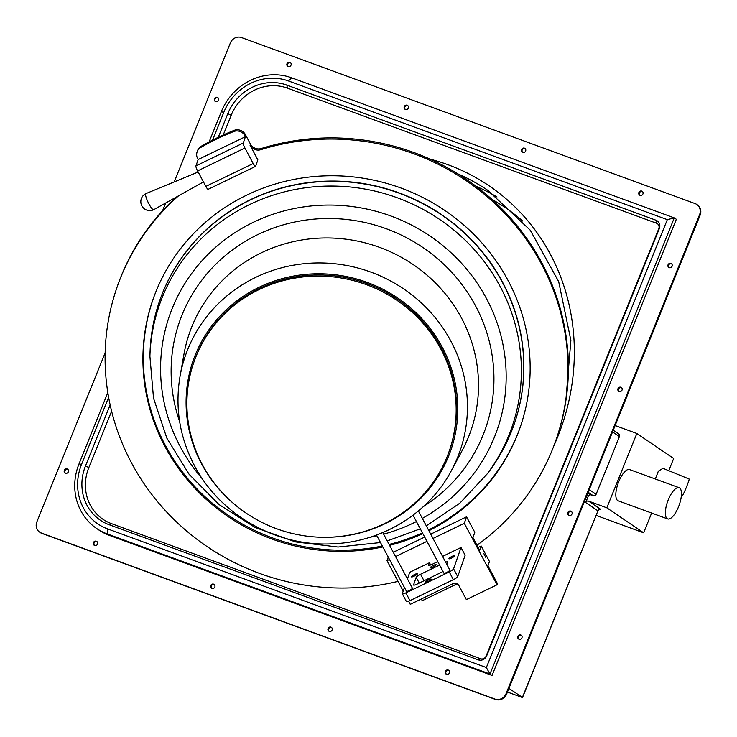 <?xml version="1.0" encoding="UTF-8"?>
<svg xmlns="http://www.w3.org/2000/svg" width="737" height="737" viewBox="0 0 737 737"><rect width="100%" height="100%" fill="white"/><g stroke="black" fill="none" stroke-linecap="round" stroke-linejoin="round"><path stroke-width="1.11" d="M613.239 430.215L618.702 433.918A2.322 2.156 124.2 0 1 619.43 436.59L596.104 494.306A2.322 2.156 124.2 0 1 593.211 495.715L591.083 494.932A2.322 2.156 -55.8 0 0 588.181 496.333L586.882 495.448M508.926 688.395L522.533 697.488L597.928 510.888L522.349 697.506L507.452 692.052M41.336 533.017L41.917 533.413A8.936 8.291 124.2 0 1 40.231 532.547L39.651 532.151A8.936 8.291 -55.8 0 0 41.336 533.017L494.905 699.063A8.936 8.291 -55.8 0 0 506.061 693.664L699.57 214.707A8.936 8.291 -55.8 0 0 696.769 204.453A8.936 8.291 -55.8 0 0 695.083 203.587L241.515 37.55A8.936 8.291 -55.8 0 0 230.359 42.939L174.208 181.919M41.917 533.413L495.485 699.45A8.936 8.291 124.2 0 0 506.641 694.061L700.15 215.103A8.936 8.291 124.2 0 0 697.349 204.849L696.769 204.453M215.508 101.549A2.294 2.128 124.2 0 1 218.06 97.8M65.372 473.154A2.294 2.128 124.2 0 1 67.915 469.405M669.085 267.595A2.294 2.128 124.2 0 1 671.628 263.846M619.034 391.467A2.294 2.128 124.2 0 1 621.577 387.717M568.992 515.329A2.294 2.128 124.2 0 1 571.534 511.579M518.94 639.2A2.294 2.128 124.2 0 1 521.492 635.451M288.029 66.487A2.294 2.128 124.2 0 1 290.571 62.737M405.332 109.426A2.294 2.128 124.2 0 1 407.874 105.677M522.634 152.366A2.294 2.128 124.2 0 1 525.177 148.616M639.937 195.314A2.294 2.128 124.2 0 1 642.48 191.565M94.52 545.435A2.294 2.128 124.2 0 1 97.063 541.686M211.823 588.384A2.294 2.128 124.2 0 1 214.366 584.634M329.126 631.323A2.294 2.128 124.2 0 1 331.668 627.574M446.429 674.263A2.294 2.128 124.2 0 1 448.971 670.513M105.151 352.848L36.85 521.897A8.936 8.291 -55.8 0 0 39.651 532.151M165.687 203.007L162.573 210.718M217.351 97.358A2.294 2.128 124.2 0 1 218.392 100.453A2.294 2.128 124.2 0 1 215.204 101.384A2.294 2.128 124.2 0 1 217.351 97.358M67.214 468.962A2.294 2.128 124.2 0 1 68.255 472.058A2.294 2.128 124.2 0 1 65.068 472.988A2.294 2.128 124.2 0 1 67.214 468.962M670.919 263.404A2.294 2.128 124.2 0 1 671.96 266.499A2.294 2.128 124.2 0 1 668.772 267.42A2.294 2.128 124.2 0 1 670.919 263.404M620.876 387.266A2.294 2.128 124.2 0 1 621.917 390.361A2.294 2.128 124.2 0 1 618.73 391.292A2.294 2.128 124.2 0 1 620.876 387.266M570.834 511.137A2.294 2.128 124.2 0 1 571.875 514.233A2.294 2.128 124.2 0 1 568.678 515.163A2.294 2.128 124.2 0 1 570.834 511.137M520.783 634.999A2.294 2.128 124.2 0 1 521.824 638.095A2.294 2.128 124.2 0 1 518.636 639.025A2.294 2.128 124.2 0 1 520.783 634.999M289.871 62.295A2.294 2.128 124.2 0 1 290.912 65.39A2.294 2.128 124.2 0 1 287.725 66.312A2.294 2.128 124.2 0 1 289.871 62.295M407.174 105.234A2.294 2.128 124.2 0 1 408.215 108.33A2.294 2.128 124.2 0 1 405.028 109.26A2.294 2.128 124.2 0 1 407.174 105.234M524.477 148.174A2.294 2.128 124.2 0 1 525.518 151.269A2.294 2.128 124.2 0 1 522.33 152.2A2.294 2.128 124.2 0 1 524.477 148.174M641.78 191.113A2.294 2.128 124.2 0 1 642.821 194.209A2.294 2.128 124.2 0 1 639.633 195.139A2.294 2.128 124.2 0 1 641.78 191.113M96.363 541.244A2.294 2.128 124.2 0 1 97.404 544.339A2.294 2.128 124.2 0 1 94.207 545.269A2.294 2.128 124.2 0 1 96.363 541.244M213.666 584.183A2.294 2.128 124.2 0 1 214.707 587.278A2.294 2.128 124.2 0 1 211.51 588.209A2.294 2.128 124.2 0 1 213.666 584.183M330.968 627.132A2.294 2.128 124.2 0 1 332.009 630.227A2.294 2.128 124.2 0 1 328.813 631.148A2.294 2.128 124.2 0 1 330.968 627.132M448.271 670.071A2.294 2.128 124.2 0 1 449.312 673.167A2.294 2.128 124.2 0 1 446.115 674.097A2.294 2.128 124.2 0 1 448.271 670.071M108.634 397.363L81.558 464.374A51.839 48.098 -55.8 0 0 107.565 528.871L107.28 533.938L109.343 535.348A56.307 52.244 124.2 0 1 98.74 529.912L96.667 528.503A56.307 52.244 -55.8 0 0 107.28 533.938L489.976 674.042L674.272 217.894L667.317 219.654L288.526 80.987A51.839 48.098 -55.8 0 0 223.818 112.282L212.569 140.122M109.343 535.348L492.049 675.442L676.345 219.294L674.272 217.894L291.566 77.79A56.307 52.244 -55.8 0 0 221.284 111.784L209.115 141.919M197.479 170.698L196.705 172.633M107.823 392.609L79.025 463.877A56.307 52.244 -55.8 0 0 96.667 528.503M107.565 528.871L486.356 667.547L667.317 219.654M218.272 137.303L227.834 113.645A47.288 43.87 124.2 0 1 286.85 85.105L655.967 220.225A6.707 6.218 124.2 0 1 659.329 228.571L486.706 655.829A6.707 6.218 124.2 0 1 478.331 659.873L109.223 524.753A47.288 43.87 124.2 0 1 85.501 465.922L110.145 404.926M492.049 675.442L489.976 674.042L486.356 667.547M223.2 135.009L231.169 115.294A45.049 41.797 124.2 0 1 287.393 88.108L656.51 223.228A4.468 4.146 124.2 0 1 658.749 228.792L486.125 656.05A4.468 4.146 124.2 0 1 480.552 658.749L111.434 523.62A45.049 41.797 124.2 0 1 88.836 467.571L111.609 411.209M420.781 599.264L422.633 600.517L457.115 583.842M598.076 508.843L600.701 509.359A2.322 2.156 -55.8 0 0 597.799 510.759L585.685 502.533A2.322 2.156 124.2 0 1 588.587 501.123L606.818 507.802L636.842 433.485L615.128 425.535M585.685 502.533L588.181 496.333M596.104 515.403L643.65 532.805L651.637 513.044M668.754 470.676L673.673 458.488L636.842 433.485M643.65 532.805L606.818 507.802M679.109 487.701L629.582 469.561A16.629 6.043 110.1 0 0 618.454 482.394A16.629 6.043 110.1 0 0 617.661 500.534A16.629 6.043 110.1 0 0 618.15 500.792L667.685 518.922A16.629 6.043 110.1 0 0 678.805 506.089A16.629 6.043 110.1 0 0 679.606 487.949A16.629 6.043 110.1 0 0 679.109 487.701A16.629 6.043 110.1 0 0 667.989 500.524A16.629 6.043 110.1 0 0 667.188 518.673A16.629 6.043 110.1 0 0 667.685 518.922M662.987 468.336L658.371 471.127L655.34 478.995M689.086 479.05A8.936 0.562 112.3 0 1 689.141 479.032A8.936 0.562 112.3 0 1 686.414 487.166A8.936 0.562 112.3 0 1 682.416 495.559A8.936 0.562 112.3 0 1 682.361 495.577A8.936 0.562 112.3 0 1 682.324 495.531M201.293 146.23L200.888 147.391A8.936 8.595 -160.8 0 0 197.12 151.905L197.525 150.753A8.936 8.595 19.2 0 1 201.293 146.23A259.212 249.318 19.2 0 1 233.97 130.431A8.936 8.595 19.2 0 1 245.412 134.613L250.469 144.111A8.936 8.595 -160.8 0 0 261.267 148.524A232.395 223.523 19.2 0 1 499.75 206.692A232.395 223.523 19.2 0 1 556.453 438.708L556.048 439.86A232.395 223.523 -160.8 0 0 499.354 207.843A232.395 223.523 -160.8 0 0 260.87 149.675A8.936 8.595 19.2 0 1 250.064 145.272L250.469 144.111M178.575 195.812A232.395 223.523 -160.8 0 0 117.036 287.237L117.432 286.085A232.395 223.523 19.2 0 1 176.226 197.12M245.412 134.613L245.006 135.765A8.936 8.595 -160.8 0 0 233.574 131.582A259.212 249.318 19.2 0 0 200.888 147.391M245.006 135.765L245.485 136.658L243.274 143.006A4.468 0.884 64.2 0 0 244.933 148.036L197.599 170.929L205.853 186.415L253.187 163.531A4.468 0.884 64.2 0 0 255.527 166.396A4.468 0.884 64.2 0 0 255.647 166.249L257.858 159.892L250.064 145.272M117.036 287.237A232.395 223.523 -160.8 0 0 168.533 513.984A232.395 223.523 -160.8 0 0 398.026 581.355M476.986 545.233A232.395 223.523 -160.8 0 0 556.048 439.86M478.175 547.462L481.206 545.997L479.704 550.336L472.951 537.642L474.803 532.317L466.549 516.83L430.73 534.15M424.687 537.07L393.272 552.262M428.897 530.723A194.411 186.986 -160.8 0 0 520.165 427.386A194.411 186.986 -160.8 0 0 462.136 223.606A194.411 186.986 -160.8 0 0 246.831 195.075A194.411 186.986 -160.8 0 0 152.909 299.71A194.411 186.986 -160.8 0 0 194.181 487.47A194.411 186.986 -160.8 0 0 382.835 546.937M389.587 545.352A194.411 186.986 -160.8 0 0 422.854 533.625M245.485 136.658L198.152 159.542L197.673 158.658A8.936 8.595 -160.8 0 1 197.12 151.905M253.187 163.531L244.933 148.036M197.599 170.929A4.468 0.884 -115.8 0 1 195.941 165.899L198.152 159.542M208.313 189.133A4.468 0.884 -115.8 0 1 208.193 189.289A4.468 0.884 -115.8 0 1 205.853 186.415M200.906 177.129A5.601 1.105 64.2 0 0 201.754 178.722M203.458 181.928L153.665 209.713A8.936 1.76 -115.8 0 1 153.646 209.723A8.936 1.76 -115.8 0 1 148.561 203.219A8.936 1.76 -115.8 0 1 145.631 193.932A8.936 1.76 -115.8 0 1 145.871 193.628A8.936 1.76 -115.8 0 1 145.889 193.619L198.179 172.016M481.206 545.997L489.46 561.493L487.949 565.823L497.438 583.64L497.042 584.791L464.301 523.307L466.549 516.83M485.766 557.412L483.758 553.469L485.766 557.412M408.611 601.235L410.269 604.349L452.933 583.722A4.468 4.302 19.2 0 1 458.939 585.685L466.364 599.623L497.042 584.791M388.261 557.108L387.017 560.673L403.203 591.074M464.301 523.307L433.006 538.434M426.972 541.354L395.557 556.546M389.514 559.466L387.017 560.673M453.366 579.66L449.248 571.912L405.857 592.898L409.975 600.637L453.366 579.66A4.468 0.848 152 0 0 457.714 576.601L465.139 555.228L461.021 547.48L442.578 556.398M430.648 564.966L429.459 562.736L409.744 572.281L407.441 578.886M449.248 571.912A4.468 0.848 -28 0 0 453.587 568.853L461.021 547.48M404.447 587.509L402.31 593.644A4.468 0.848 -28 0 0 402.31 593.838A4.468 0.848 -28 0 0 405.857 592.898M429.459 562.736L428.658 565.049A4.468 0.848 152 0 0 428.658 565.242A4.468 0.848 152 0 0 432.204 564.302L436.147 562.386A4.468 0.848 152 0 0 437.723 561.548M411.486 576.721A3.353 0.636 -28 0 0 411.486 576.868A3.353 0.636 -28 0 0 414.443 576.002A3.353 0.636 -28 0 0 417.4 573.856A3.353 0.636 -28 0 0 417.4 573.718A3.353 0.636 -28 0 0 414.443 574.574A3.353 0.636 -28 0 0 411.486 576.721M430.215 567.665A3.353 0.636 -28 0 0 430.215 567.803A3.353 0.636 -28 0 0 433.172 566.946A3.353 0.636 -28 0 0 436.129 564.8A3.353 0.636 -28 0 0 436.129 564.653A3.353 0.636 -28 0 0 433.172 565.519A3.353 0.636 -28 0 0 430.215 567.665M448.944 558.609A3.353 0.636 -28 0 0 448.944 558.747A3.353 0.636 -28 0 0 451.901 557.891A3.353 0.636 -28 0 0 454.858 555.744A3.353 0.636 -28 0 0 454.858 555.597A3.353 0.636 -28 0 0 451.901 556.453A3.353 0.636 -28 0 0 448.944 558.609M442.983 571.424A4.468 0.848 152 0 1 440.79 572.64L417.124 584.082A4.468 0.848 152 0 1 413.577 585.031A4.468 0.848 152 0 1 413.577 584.837L416.184 577.329A4.468 0.848 152 0 1 420.532 574.261L439.584 565.049M445.655 562.184A4.468 0.848 152 0 1 447.746 561.87A4.468 0.848 152 0 1 447.746 562.064L446.898 564.514M425.194 582.101A3.353 0.636 -28 0 0 425.194 582.248A3.353 0.636 -28 0 0 428.151 581.392A3.353 0.636 -28 0 0 431.108 579.245A3.353 0.636 -28 0 0 431.108 579.098A3.353 0.636 -28 0 0 428.151 579.955A3.353 0.636 -28 0 0 425.194 582.101M412.259 588.071A3.353 0.636 152 0 1 412.379 588.154A3.353 0.636 152 0 1 412.379 588.301A3.353 0.636 152 0 1 409.422 590.448A3.353 0.636 152 0 1 406.465 591.304L376.506 535.034M449.717 569.959A3.353 0.636 152 0 1 449.837 570.042A3.353 0.636 152 0 1 449.837 570.18A3.353 0.636 152 0 1 446.88 572.336A3.353 0.636 152 0 1 443.923 573.193L413.033 515.191M409.975 600.637A4.468 0.848 152 0 1 406.437 601.585L402.31 593.838M449.229 451.099L449.634 449.948A135.193 130.034 -160.8 0 0 409.284 308.232A135.193 130.034 -160.8 0 0 259.553 288.388A135.193 130.034 -160.8 0 0 194.246 361.158L193.84 362.309A135.193 130.034 -160.8 0 0 234.191 504.025A135.193 130.034 -160.8 0 0 383.922 523.869A135.193 130.034 -160.8 0 0 449.229 451.099A135.193 130.034 -160.8 0 0 408.878 309.383A135.193 130.034 -160.8 0 0 259.148 289.549A135.193 130.034 -160.8 0 0 193.84 362.309M514.214 424.097A187.705 180.537 -160.8 0 0 514.233 424.033A187.705 180.537 -160.8 0 0 458.211 227.272A187.705 180.537 -160.8 0 0 250.322 199.727A187.705 180.537 -160.8 0 0 159.643 300.76A187.705 180.537 -160.8 0 0 159.625 300.825M428.501 529.967A194.411 186.986 -160.8 0 0 520.368 426.806M153.112 299.13A194.411 186.986 -160.8 0 0 194.476 486.208A194.411 186.986 -160.8 0 0 382.328 545.97M389.099 544.422A194.411 186.986 -160.8 0 0 422.439 532.851M612.548 431.919L619.43 436.59M589.231 489.635L596.104 494.306M588.163 492.288L593.211 495.715M591.083 494.932L587.951 492.804M699.57 214.707L700.15 215.103M506.061 693.664L506.641 694.061M494.905 699.063L495.485 699.45M81.558 464.374L79.025 463.877M223.818 112.282L221.284 111.784M288.526 80.987L291.566 77.79M478.331 659.873L480.552 658.749M486.706 655.829L486.125 656.05M109.223 524.753L111.434 523.62M85.501 465.922L88.836 467.571M227.834 113.645L231.169 115.294M286.85 85.105L287.393 88.108M655.967 220.225L656.51 223.228M659.329 228.571L658.749 228.792M430.242 159.183A218.88 203.09 124.2 0 1 447.838 164.683A218.88 203.09 124.2 0 1 553.948 445.636M457.972 173.923A214.412 198.944 124.2 0 1 487.949 190.441L530.235 230.174L558.692 281.626L570.88 340.448L565.74 401.628M476.074 186.295A214.412 198.944 124.2 0 1 496.968 196.972M492.021 199.423A209.934 194.789 124.2 0 1 522.671 221.036M600.701 509.359L588.587 501.123M233.97 130.431L233.574 131.582M243.274 143.006L195.941 165.899M260.87 149.675L261.267 148.524M419.242 583.059L416.184 577.329M423.996 580.756L420.532 574.261M457.714 576.601L453.587 568.853M451.403 470.584L462.071 450.74A148.929 143.245 -160.8 0 0 461.629 318.264A148.929 143.245 -160.8 0 0 261.46 252.763A148.929 143.245 -160.8 0 0 183.992 354.064L180.049 376.248C174.807 407.386 179.607 437.188 194.457 465.655C219.995 514.997 276.79 547.029 332.884 543.786C382.356 541.925 428.998 513.182 451.403 470.584A145.336 139.79 -160.8 0 0 450.98 341.314A145.336 139.79 -160.8 0 0 300.235 264.159A145.336 139.79 -160.8 0 0 180.049 376.248M319.333 537.199A136.4 131.195 -160.8 0 0 442.329 347.33A136.4 131.195 -160.8 0 0 258.991 287.338A136.4 131.195 -160.8 0 0 201.551 463.766A136.4 131.195 -160.8 0 0 242.316 510.428M423.462 506.512A162.066 155.875 19.2 0 0 470.971 297.831A162.066 155.875 19.2 0 0 257.747 234.615A162.066 155.875 -160.8 0 0 179.681 421.757M416.414 521.538A173.499 166.875 19.2 0 1 413.439 523.012A173.499 166.875 19.2 0 1 383.627 534.15M376.92 535.827A173.499 166.875 19.2 0 1 369.891 537.282M202.611 479.133A173.499 166.875 19.2 0 1 253.307 222.307A173.499 166.875 19.2 0 1 484.071 294.201A173.499 166.875 19.2 0 1 422.329 518.387M380.504 542.543L338.08 547.029L295.565 541.925L255.195 527.517L219.064 504.559L189.077 474.241L166.829 438.119L153.517 398.1L149.906 356.284A186.544 179.423 19.2 0 1 249.521 204.591A186.544 179.423 19.2 0 1 475.374 250.847A186.544 179.423 19.2 0 1 487.433 473.624L489.626 470.657C500.174 456.378 508.364 440.883 514.186 424.171A187.705 180.537 19.2 0 1 503.832 448.041M149.906 356.284L150.026 352.599A187.686 180.528 19.2 0 1 250.248 199.967A187.686 180.528 19.2 0 1 477.493 246.508A187.686 180.528 19.2 0 1 489.626 470.657M152.918 326.04A187.705 180.537 19.2 0 1 159.597 300.899A187.705 180.537 19.2 0 1 250.276 199.865A187.705 180.537 19.2 0 1 458.165 227.411A187.705 180.537 19.2 0 1 514.186 424.171L514.233 424.033M522.413 697.543L507.443 692.061M599.448 509.295L600.13 509.479C599.992 509.009 599.255 509.479 597.928 510.888M662.72 468.198L689.141 479.032M681.393 495.181L682.361 495.577M208.193 189.289L255.527 166.396M145.871 193.628A8.936 8.936 0 0 0 143.816 208.35A8.936 8.936 0 0 0 153.646 209.723M420.302 528.834L387.229 540.921M426.299 525.831L459.897 503.131L487.433 473.624M159.643 300.76L159.597 300.899C153.803 317.619 150.606 334.847 150.026 352.599M382.779 532.565L412.379 588.154M418.376 510.962L449.837 570.042"/></g></svg>
